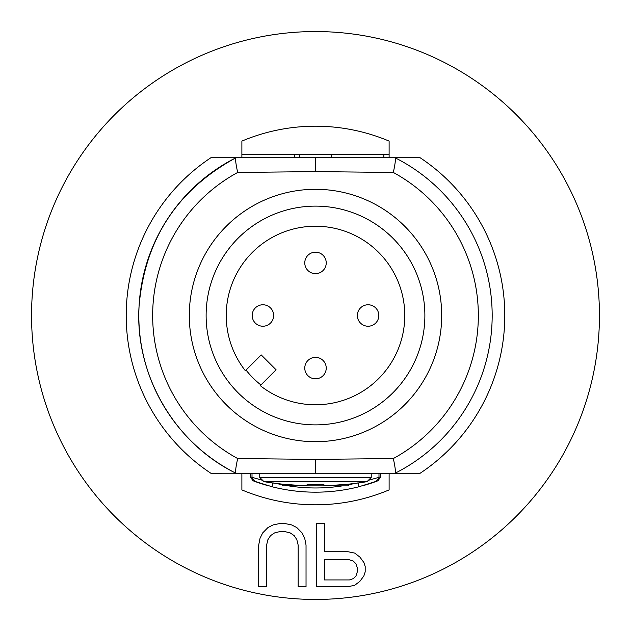 <?xml version="1.0" encoding="UTF-8"?>
<svg xmlns="http://www.w3.org/2000/svg" width="631" height="631" viewBox="0 0 631 631"><rect width="100%" height="100%" fill="white"/><g stroke="black" fill="none" stroke-linecap="round" stroke-linejoin="round"><path stroke-width="0.95" d="M315.5 31.55A283.95 283.95 0 0 1 599.45 315.5A283.95 283.95 0 0 1 315.5 599.45A283.95 283.95 0 0 1 31.55 315.5A283.95 283.95 0 0 1 315.5 31.55M259.759 473.778L241.886 473.778L241.886 489.901A189.3 189.3 0 0 0 389.114 489.901L389.114 473.778L371.241 473.778M250.294 473.778L250.294 476.823L253.015 480.767A176.68 176.68 0 0 0 267.781 485.61A176.68 176.68 0 0 1 267.126 485.428A176.68 176.68 0 0 0 267.781 485.61M262.63 480.325L250.294 476.823M363.543 485.523A176.68 176.68 0 0 0 377.985 480.767L380.706 476.823L380.706 473.778M357.974 482.668L359.007 486.738L377.985 480.767M380.706 476.823L368.37 480.325M359.015 486.738A176.68 176.68 0 0 1 271.985 486.738L253.015 480.767M273.026 482.668L271.985 486.738M354.874 483.417A172.476 172.476 0 0 1 348.557 484.774M342.365 485.87A172.476 172.476 0 0 1 288.635 485.87M282.443 484.774A172.476 172.476 0 0 1 276.126 483.417M389.114 154.595L241.886 154.595L241.886 141.099A189.3 189.3 0 0 1 389.114 141.099L389.114 157.75M210.864 473.25L235.891 473.226C235.158 472.406 235.749 467.508 237.666 458.532L315.5 459.407L315.5 473.25L420.136 473.25A189.3 189.3 0 0 0 420.136 157.75L210.864 157.75A189.3 189.3 0 0 0 210.864 473.25M299.725 157.75L299.725 154.595M348.557 484.143L348.557 485.87L323.916 485.87L323.916 484.569A285.488 244.71 180 0 1 307.084 484.569L307.084 485.649A317.622 317.622 0 0 1 288.067 484.569L288.004 484.679A317.732 317.732 0 0 1 263.971 481.666L367.029 481.666L371.241 477.454L371.241 473.25M367.029 481.666A317.732 317.732 0 0 1 342.996 484.679L342.933 484.569A317.622 317.622 0 0 1 323.916 485.649L323.916 484.569M307.084 485.649L282.443 485.87L282.443 484.143M323.916 485.87L307.084 485.87M263.971 481.666L259.759 477.454L371.241 477.454M395.069 157.75L395.109 157.774A176.68 176.68 0 0 1 395.109 473.226C395.842 472.406 395.251 467.508 393.334 458.532L315.5 459.407M235.891 473.226C174.219 443.025 134.482 374.278 139.088 305.759C144.98 239.181 177.248 189.852 235.891 157.774A176.68 176.68 0 0 0 235.891 473.226A176.68 176.68 0 0 1 235.891 157.774C235.158 158.594 235.749 163.492 237.666 172.468L315.5 171.593L393.334 172.468C395.251 163.492 395.842 158.594 395.109 157.774A176.68 176.68 0 0 1 395.109 473.226L395.069 473.25M189.3 315.5A126.2 126.2 0 0 0 315.5 441.7A126.2 126.2 0 0 0 441.7 315.5A126.2 126.2 0 0 0 315.5 189.3A126.2 126.2 0 0 0 189.3 315.5M315.5 424.876A109.376 109.376 0 0 1 206.124 315.5A109.376 109.376 0 0 1 315.5 206.124A109.376 109.376 0 0 1 424.876 315.5A109.376 109.376 0 0 1 315.5 424.876M260.248 385.62A89.279 89.279 0 0 0 402.578 335.195A89.279 89.279 0 0 0 295.805 228.422A89.279 89.279 0 0 0 245.38 370.752L246.043 370.081A88.34 88.34 0 0 0 260.918 384.957L260.248 385.62M260.918 384.957L276.086 369.79L261.21 354.914L246.043 370.081M235.931 473.25L315.5 473.25M304.773 262.914A10.727 10.727 0 0 0 315.5 273.641A10.727 10.727 0 0 0 326.227 262.914A10.727 10.727 0 0 0 315.5 252.187A10.727 10.727 0 0 0 304.773 262.914M252.187 315.5A10.727 10.727 0 0 0 262.914 326.227A10.727 10.727 0 0 0 273.641 315.5A10.727 10.727 0 0 0 262.914 304.773A10.727 10.727 0 0 0 252.187 315.5M304.773 368.086A10.727 10.727 0 0 0 315.5 378.813A10.727 10.727 0 0 0 326.227 368.086A10.727 10.727 0 0 0 315.5 357.359A10.727 10.727 0 0 0 304.773 368.086M357.359 315.5A10.727 10.727 0 0 0 368.086 326.227A10.727 10.727 0 0 0 378.813 315.5A10.727 10.727 0 0 0 368.086 304.773A10.727 10.727 0 0 0 357.359 315.5M306.035 545.034L306.035 586.649L298.147 586.649L298.147 545.034L296.83 539.663L294.204 535.632L290.26 532.95L284.999 531.61L279.746 531.61L274.485 532.95L270.541 535.632L267.915 539.663L266.597 545.034L266.597 586.649L258.71 586.649L258.71 545.034L260.027 538.322L262.654 532.95L267.915 527.579L273.168 524.897L279.746 523.549L284.999 523.549L291.577 524.897L296.83 527.579L302.091 532.95L304.718 538.322L306.035 545.034M365.191 571.883L363.874 575.914L359.93 581.285L354.677 585.308L348.099 586.649L316.549 586.649L316.549 523.549L324.437 523.549L324.437 551.746L348.099 551.746L354.677 553.087L359.93 557.118L363.874 562.489L365.191 566.512L365.191 571.883M349.416 559.8L324.437 559.8L324.437 579.936L349.416 579.936L353.36 578.595L355.987 575.914L357.304 571.883L357.304 567.861L355.987 563.83L353.36 561.14L349.416 559.8M254.766 481.414L252.014 477.462L252.014 473.778M378.986 473.778L378.986 477.462L376.234 481.414M383.861 154.595L383.861 157.75M294.464 154.595L294.464 157.75M393.334 458.532A162.837 162.837 0 0 0 393.334 172.468M237.666 172.468A162.837 162.837 0 0 0 237.666 458.532M315.5 171.593L315.5 157.75M331.275 157.75L331.275 154.595M241.886 157.75L241.886 154.595M259.759 477.454L259.759 473.25"/></g></svg>
